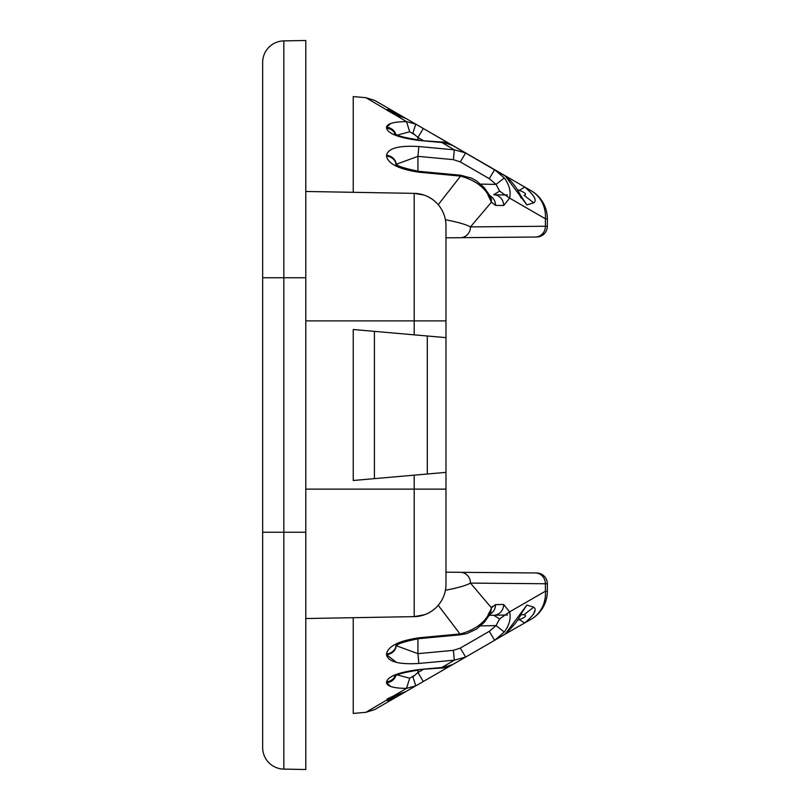 <?xml version="1.0" encoding="UTF-8"?>
<svg xmlns="http://www.w3.org/2000/svg" width="810" height="810" viewBox="0 0 810 810"><rect width="100%" height="100%" fill="white"/><g stroke="black" fill="none" stroke-linecap="round" stroke-linejoin="round"><path stroke-width="1.21" d="M445.115 591.725L445.429 590.247C457.65 587.938 465.993 585.559 470.468 583.099L545.393 583.747A10.783 10.135 -89.5 0 0 535.359 572.964L460.424 572.316A10.783 10.135 90.5 0 1 470.468 583.099L491.447 607.844C487.498 620.521 477.211 629.208 460.586 633.896L418.861 637.804C398.814 640.821 388.041 646.198 386.532 653.943A10.783 10.074 180 0 0 396.12 646.086M460.424 572.316L445.976 572.184L460.424 572.316M445.976 582.866L445.976 572.356M414.193 334.844L414.193 193.367L305.785 191.474L414.193 193.367A32.349 32.349 0 0 1 445.976 225.717L445.976 584.283A32.349 32.349 0 0 1 414.193 616.633L424.744 614.668M445.976 227.134L445.976 237.644M374.412 478.639L445.976 472.372L427.295 474.012L427.295 335.988L445.976 337.628L374.412 331.361L374.412 478.639L353.241 480.492L353.241 329.508L374.412 331.361M427.518 613.504L430.312 612.006L427.518 613.504M433.056 610.153L435.709 607.925L433.067 610.153M305.785 489.118L414.193 489.118L414.193 616.633L305.785 618.526M395.776 695.749L392.04 699.567L374.716 709.57L392.04 699.567L387.808 700.64L386.532 700.154L365.917 712.314L353.241 713.428L353.241 617.696M390.764 686.515L386.532 682.82C387.372 686.445 394.024 688.297 406.509 688.368L386.532 700.063A10.783 10.651 180 0 0 393.68 696.489M396.373 662.388L386.532 654.672C387.939 661.719 398.712 664.656 418.861 663.461L454.319 660.16L441.906 667.481L418.861 669.576C399.026 672.168 388.253 676.239 386.532 681.797A10.783 10.429 180 0 0 395.3 675.955M438.22 605.303L460.627 634.777L466.752 633.633L476.533 629.087L484.228 622.353L490.637 613.261M417.464 616.41L419.064 616.177M422.03 615.529L422.658 615.347M395.705 644.102L396.373 643.758L396.373 644.628M393.073 696.165L387.21 698.929M422.871 669.688L417.93 672.543L412.908 676.887L415.783 685.857L452.8 664.483L391.038 700.144L405.901 691.558L393.913 695.922M538.073 613.899L535.288 616.42L538.073 613.899M493.725 615.246L507.475 615.003L489.402 615.317L507.475 615.003L489.402 615.317L493.715 615.246L499.608 618.901L509.622 611.874C511.09 618.556 509.308 625.269 504.276 632.013L494.667 640.315L505.339 633.906C513.763 625.948 519.2 618.982 521.67 613.018L520.091 614.101L521.67 613.018M540.958 610.517L539.905 611.864M538.032 613.929L536.878 615.053M392.04 699.567L405.901 691.568M417.93 670.143L417.93 672.543L423.316 681.504L391.038 700.144M374.817 709.509L365.917 712.314M390.086 700.427L389.448 700.599M387.808 700.64L394.5 696.175M386.532 700.063L386.532 700.154A10.783 10.651 0 0 0 393.802 696.448M393.569 696.003L395.877 695.719L392.789 696.904M397.396 674.912L409.688 678.223L415.064 675.024M504.62 634.433L530.783 619.458M523.594 614.719L524.04 614.719C527.006 615.61 525.457 617.24 519.402 619.61L517.428 620.197L519.423 619.61L517.428 620.197L519.423 619.61L517.428 620.197L519.423 619.61L524.688 622.981C534.205 614.912 537.212 609.636 533.719 607.146L526.854 605.1L521.144 613.767M524.04 614.719L520.536 614.78L524.04 614.719L533.719 607.146L534.64 608.148M526.854 605.1L505.359 633.916M493.715 615.246L507.475 615.003L493.715 615.246A10.783 10.135 -91 0 0 503.668 604.462L495.548 604.604A10.783 10.135 89 0 1 490.101 614.172M409.688 678.223L406.509 688.368L415.783 685.857M386.532 681.797L386.532 682.82A10.783 10.439 0 0 0 395.847 675.651M418.861 669.576L441.936 667.956L452.8 664.483L494.667 640.315L489.28 631.344L460.272 648.101L465.659 657.062L454.319 660.16L453.387 650.349L417.93 653.65L396.465 645.793M505.359 633.896L502.17 635.982M531.178 619.235A32.349 29.828 -120 0 0 545.393 591.219L547.347 591.219A32.349 32.349 0 0 1 531.178 619.235A32.349 32.349 0 0 0 547.347 591.219L547.347 583.767A10.783 10.783 0 0 0 536.655 572.984L535.359 572.964M480.694 625.877L496.044 625.614L504.276 632.013M489.28 631.344L496.044 625.614L499.608 618.901M547.347 583.767L545.393 583.747L545.393 591.219L509.622 611.874L503.668 604.462L495.548 604.604L491.447 607.844L490.658 613.241M417.93 638.776L417.93 653.65L418.861 663.461M386.532 653.943L386.532 654.672A10.783 10.085 0 0 0 396.282 645.945M418.861 637.804L418.932 638.665L460.627 634.777M436.256 636.164L436.327 637.035M533.395 614.527L534.752 610.821M396.373 643.899L395.705 646.501L396.373 643.758M488.035 614.851L490.182 610.78M455.524 588.161L453.256 588.698M416.806 193.519L417.413 193.59M423.721 194.977L414.193 193.367A32.349 32.349 0 0 1 445.976 225.717M434.423 200.931L433.067 199.847M531.178 190.765A32.349 32.349 0 0 1 547.347 218.781L545.393 218.781A32.349 29.828 -60 0 0 531.178 190.765L524.688 187.019L531.178 190.765A32.349 32.349 0 0 1 547.347 218.781L547.347 226.233L470.468 226.901C465.993 224.441 457.65 222.061 445.429 219.753L445.115 218.285M393.913 114.078L406.509 121.632C393.984 121.713 387.322 123.555 386.532 127.18L390.845 123.454M390.977 109.826L392.04 110.433L387.808 109.36L386.532 109.846L365.917 97.686L353.241 96.572L353.241 192.304M427.518 196.496L430.312 198.005M396.12 163.914A10.783 10.074 0 0 0 386.532 156.057C388.041 163.802 398.814 169.179 418.861 172.196L460.586 176.104L438.22 204.697M394.581 133.579L395.725 135.381L394.531 133.539L395.3 134.045A10.783 10.429 0 0 0 386.532 128.203C388.253 133.761 399.026 137.832 418.861 140.424L441.906 142.519L454.319 149.84L418.861 146.539C398.712 145.344 387.939 148.281 386.532 155.328A10.783 10.085 180 0 1 396.282 164.055M393.832 113.987L392.769 113.086L395.877 114.281L393.569 113.997L386.532 109.937A10.783 10.651 0 0 1 393.68 113.511M524.688 187.019C534.205 195.129 537.222 200.414 533.719 202.854L524.04 195.281C527.057 194.451 525.518 192.82 519.402 190.39L517.428 189.803L519.413 190.39L517.428 189.803L519.413 190.39L524.688 187.019L423.316 128.496L504.701 175.486L465.659 152.938L454.319 149.84L453.387 159.651L460.272 161.899L489.28 178.656L494.667 169.685L465.659 152.938L460.272 161.899M537.648 195.686L535.268 193.57L537.648 195.686M538.073 196.111L535.288 193.58L538.073 196.101M540.969 199.493L539.926 198.166M418.861 140.424L441.936 142.044L452.8 145.516L405.901 118.442L393.569 113.997M504.62 175.567L465.659 152.938L505.339 176.094C516.334 184.386 521.488 197.923 521.67 196.982L520.101 195.898M441.936 142.044C442.098 141.426 445.723 142.58 452.8 145.516L405.901 118.442L395.877 114.281M505.359 176.084L423.316 128.496L504.701 175.486L494.667 169.685L504.276 177.987C509.308 184.731 511.09 191.444 509.622 198.126L545.393 218.781L545.393 226.253A10.783 10.135 -90.5 0 1 535.359 237.036L445.976 237.816L536.655 237.016A10.783 10.783 0 0 0 547.347 226.233A10.783 10.783 0 0 1 536.655 237.016M395.776 114.251L392.04 110.433L415.783 124.143L406.509 121.632L409.688 131.777L397.396 135.088M374.817 100.491L392.04 110.433L374.716 100.44L365.917 97.686M412.928 193.347L406.964 193.246M489.28 178.656L496.044 184.386L499.608 191.099L493.715 194.754L507.475 194.997L493.725 194.754M387.808 109.36L394.5 113.825M393.802 113.552A10.783 10.651 180 0 0 386.532 109.846L386.532 109.937M415.064 134.976L409.688 131.777M504.701 175.486L423.316 128.496L417.93 137.457L422.871 140.312M505.359 176.104L526.854 204.9L521.144 196.233L526.854 204.9L533.719 202.854M480.694 184.123L496.044 184.386L504.276 177.987M499.608 191.099L509.622 198.126L503.668 205.537A10.783 10.135 -89 0 0 493.715 194.754L507.475 194.997L493.715 194.754M490.101 195.828A10.783 10.135 91 0 1 495.548 205.396L491.447 202.156L487.954 195.018M509.935 196.385L510.067 195.038M521.103 198.085L520.091 195.898M491.599 199.918L490.637 196.749M396.373 166.242L395.705 163.498C396.06 165.696 403.795 168.308 418.932 171.335L460.627 175.223L471.683 178.19L476.533 180.913L484.228 187.647L490.607 196.688L491.447 202.156C487.498 189.479 477.211 180.792 460.586 176.104L460.627 175.223M491.447 202.156L470.468 226.901A10.783 10.135 89.5 0 1 460.424 237.684M441.328 209L440.964 208.413M396.465 164.207L417.93 156.35L418.861 146.539M423.316 128.496L415.783 124.143L412.908 133.113L417.93 137.457L417.93 139.857M395.847 134.349A10.783 10.439 180 0 0 386.532 127.18L386.532 128.203M418.861 172.196L418.932 171.335M436.256 173.836L436.327 172.965M262.653 62.451A21.566 21.566 0 0 1 283.844 40.885L283.844 769.115L305.785 769.5L305.785 40.5L283.844 40.885A21.566 21.566 0 0 0 262.653 62.451L262.653 747.549A21.566 21.566 0 0 0 283.844 769.115A21.566 21.566 0 0 1 262.653 747.549M283.844 40.885L305.785 40.5M445.976 489.118L414.193 489.118L414.193 475.156M445.976 320.882L305.785 320.882M460.272 648.101L453.387 650.349M492.541 606.305L491.447 607.844M386.532 156.057L386.532 155.328M503.668 205.537L495.548 205.396M453.387 159.651L417.93 156.35L417.93 171.224M305.785 277.749L262.653 277.749M262.653 532.251L305.785 532.251M393.832 696.013L392.769 696.914M405.901 691.558L395.877 695.719M395.26 675.54L394.531 676.461C395.827 674.538 403.947 672.401 418.892 670.052M452.8 664.483C445.713 667.42 442.088 668.574 441.936 667.956M395.705 646.501C396.576 644.082 404.322 641.469 418.932 638.665M539.379 197.519L540.027 198.268M394.531 133.539L394.531 133.539C395.837 135.462 403.957 137.599 418.892 139.948"/></g></svg>

